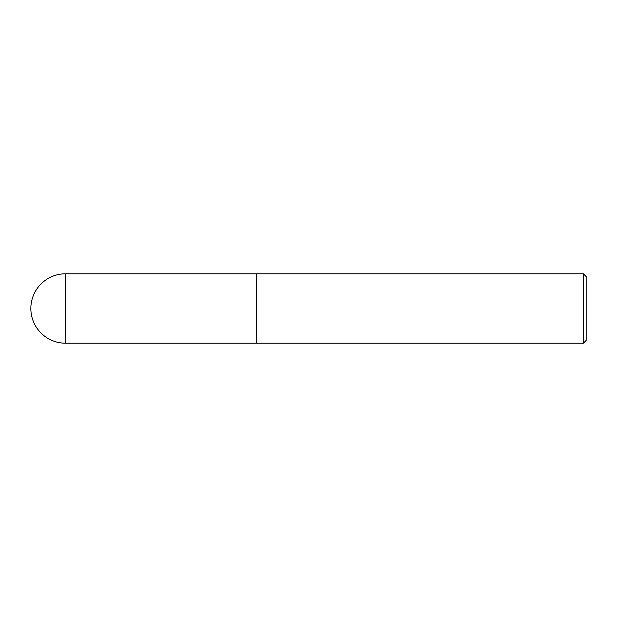 <?xml version="1.0" encoding="UTF-8"?>
<svg xmlns="http://www.w3.org/2000/svg" width="617" height="617" viewBox="0 0 617 617"><rect width="100%" height="100%" fill="white"/><g stroke="black" fill="none" stroke-linecap="round" stroke-linejoin="round"><path stroke-width="0.93" d="M65.556 273.794L256.441 273.794L256.441 343.206L65.556 343.206A34.706 34.706 0 0 1 30.85 308.5A34.706 34.706 0 0 1 65.556 273.794L65.556 343.206M256.441 273.933L256.579 343.206L583.373 343.206L583.373 273.794L586.15 276.57L586.15 340.43L583.373 343.206M256.579 273.794L583.373 273.794"/></g></svg>
